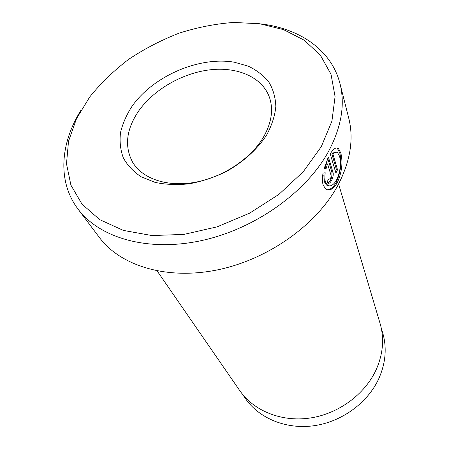 <?xml version="1.0" encoding="UTF-8"?>
<svg xmlns="http://www.w3.org/2000/svg" width="449" height="449" viewBox="0 0 449 449"><rect width="100%" height="100%" fill="white"/><g stroke="black" fill="none" stroke-linecap="round" stroke-linejoin="round"><path stroke-width="0.67" d="M266.655 134.981C257.417 149.259 243.173 162.173 225.914 171.737C214.005 177.422 201.82 181.441 189.366 183.793C177.097 185.095 165.659 184.629 155.051 182.378L141.171 176.788C133.353 171.63 127.398 165.316 123.318 157.852C120.394 149.904 119.462 141.474 120.517 132.55C122.667 123.548 126.556 114.708 132.191 106.037C153.586 75.881 199.154 56.215 234.316 62.209L248.275 66.155C256.626 70.145 263.484 75.443 268.844 82.06C273.177 89.34 275.506 97.484 275.826 106.503C274.906 115.848 271.847 125.338 266.655 134.981M138.747 110.875C126.169 129.346 124.182 146.554 132.781 162.499C142.659 178.803 167.23 187.272 194.888 182.322C222.524 177.383 250.127 159.255 262.996 137.927C271.572 123.194 273.694 109.578 269.355 97.079C262.003 76.975 237.291 66.559 209.835 69.831C182.328 73.136 153.884 89.469 138.747 110.875M326.838 189.725C330.161 189.916 333.287 187.486 336.217 182.429C340.819 171.995 341.986 162.111 339.736 152.778L337.317 148.305L338.428 148.54L340.83 153.014C343.075 162.347 341.897 172.236 337.3 182.687C333.506 188.995 329.723 191.19 325.963 189.287L323.207 185.257C322.23 182.07 322.174 178.017 323.044 173.095L325.222 172.764C324.649 176.513 324.734 179.622 325.48 182.086L327.663 185.342C330.559 186.846 333.512 185.095 336.526 180.083C340.303 171.698 341.324 163.762 339.579 156.28L337.626 152.739C336.312 151.756 334.758 152.233 332.956 154.17L337.53 169.806L335.897 173.028L330.217 153.872C333.439 148.698 336.178 146.918 338.428 148.54M328.23 185.645L326.563 185.078L324.374 181.823L323.813 175.015M78.008 209.071L99.392 237.499C120.405 265.78 166.607 280.277 217.383 269.9C268.109 259.544 316.887 224.674 338.018 185.083C350.4 161.18 353.969 138.842 348.721 118.065L339.972 83.587C345.298 104.634 341.363 127.477 328.163 152.116C305.64 192.947 253.96 229.49 200.636 240.776C147.261 252.097 99.268 237.723 78.008 209.071C57.102 181.34 60.368 143.012 81.123 109.971M242.365 394.104L245.379 398.476C258.972 418.272 285.974 429.648 313.958 425.736C341.925 421.807 367.927 402.663 378.928 378.378C385.742 362.77 386.987 347.548 382.671 332.709L381.156 327.624M321.243 146.733L331.918 121.174L335.072 96.569L331.003 74.237L320.395 55.216L304.226 40.214L283.605 29.656L259.69 23.741L233.632 22.45C215.559 23.791 197.481 27.327 179.392 33.063C161.601 39.944 144.797 48.632 128.981 59.111C114.001 70.482 100.924 83.076 89.766 96.905L76.504 118.659L68.523 141.267L66.497 163.784L70.914 185.14L82.021 204.16L99.695 219.634L123.368 230.416L151.953 235.551L183.877 234.412L217.153 226.835L249.565 213.191L278.919 194.366L303.294 171.686L321.243 146.733M260.802 23.904C299.556 28.439 331.469 49.912 339.972 83.587M338.591 184.011L380.062 323.392C384.434 338.428 383.126 353.879 376.139 369.751C364.852 394.463 338.226 414.017 309.653 418.092C281.057 422.155 253.533 410.661 239.749 390.602L157.133 270.932M331.081 175.441L327.568 163.941L326.109 168.543L323.987 168.869L328.41 157.139L332.95 172.225C334.398 176.182 330.341 185.027 327.815 183.052L327.001 181.828L329.095 178.64L329.364 179.056C330.576 178.831 331.149 177.624 331.081 175.441M324.105 168.426L324.986 168.285L326.445 163.689L327.568 163.941M324.986 168.285L326.109 168.543M327.719 182.984C331.003 180.835 332.378 177.164 331.845 171.973L327.759 158.475M335.454 171.524L336.436 169.554L337.53 169.806M336.436 169.554L331.839 153.928L332.956 154.17M331.839 153.928L334.948 151.998M331.845 171.973L332.95 172.225M326.563 185.078L327.663 185.342M328.904 178.943L329.364 179.056"/></g></svg>
